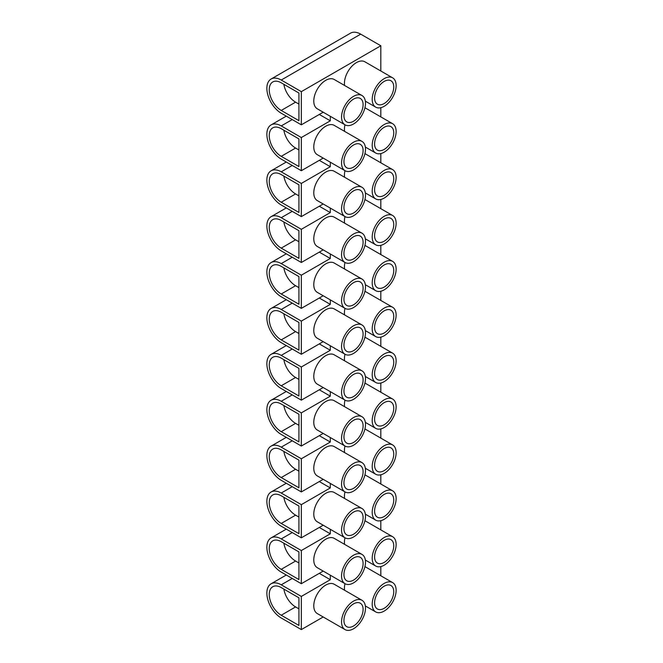 <?xml version="1.0" encoding="UTF-8"?>
<svg xmlns="http://www.w3.org/2000/svg" width="663" height="663" viewBox="0 0 663 663"><rect width="100%" height="100%" fill="white"/><g stroke="black" fill="none" stroke-linecap="round" stroke-linejoin="round"><path stroke-width="0.99" d="M292.242 578.459L281.228 584.816A20.313 11.727 -120 0 0 271.068 583.805A20.313 11.727 -120 0 0 266.866 593.112A20.313 11.727 -120 0 0 281.228 617.991L301.334 629.593L323.188 616.98M281.228 584.816L301.334 596.427L330.307 579.702L319.293 573.346M330.307 575.194L330.307 579.702M344.975 583.672A16.931 9.771 120 0 0 344.428 588.131A16.931 9.771 120 0 0 344.578 590.236M361.99 600.288L334.218 584.252A16.931 9.771 120 0 0 321.174 588.785A16.931 9.771 120 0 0 313.781 605.825A16.931 9.771 120 0 0 317.287 613.573L345.058 629.61A16.931 9.771 120 0 0 358.103 625.068A16.931 9.771 120 0 0 365.495 608.037A16.931 9.771 120 0 0 361.99 600.288A16.931 9.771 120 0 0 348.945 604.822A16.931 9.771 120 0 0 341.553 621.853A16.931 9.771 120 0 0 345.058 629.61M344.975 537.784A16.931 9.771 120 0 0 344.428 542.243A16.931 9.771 120 0 0 344.578 544.348M361.99 554.401L334.218 538.364A16.931 9.771 120 0 0 321.174 542.898A16.931 9.771 120 0 0 313.781 559.937A16.931 9.771 120 0 0 317.287 567.685L345.058 583.713A16.931 9.771 120 0 0 358.103 579.18A16.931 9.771 120 0 0 365.495 562.149A16.931 9.771 120 0 0 361.99 554.401A16.931 9.771 120 0 0 348.945 558.934A16.931 9.771 120 0 0 341.553 575.965A16.931 9.771 120 0 0 345.058 583.713M344.975 491.896A16.931 9.771 120 0 0 344.428 496.355A16.931 9.771 120 0 0 344.578 498.46M361.99 508.513L334.218 492.476A16.931 9.771 120 0 0 321.174 497.01A16.931 9.771 120 0 0 313.781 514.049A16.931 9.771 120 0 0 317.287 521.798L345.058 537.826A16.931 9.771 120 0 0 358.103 533.292A16.931 9.771 120 0 0 365.495 516.262A16.931 9.771 120 0 0 361.99 508.513A16.931 9.771 120 0 0 348.945 513.046A16.931 9.771 120 0 0 341.553 530.077A16.931 9.771 120 0 0 345.058 537.826M344.975 446.008A16.931 9.771 120 0 0 344.428 450.467A16.931 9.771 120 0 0 344.578 452.572M361.99 462.625L334.218 446.589A16.931 9.771 120 0 0 321.174 451.122A16.931 9.771 120 0 0 313.781 468.161A16.931 9.771 120 0 0 317.287 475.91L345.058 491.938A16.931 9.771 120 0 0 358.103 487.404A16.931 9.771 120 0 0 365.495 470.374A16.931 9.771 120 0 0 361.99 462.625A16.931 9.771 120 0 0 348.945 467.158A16.931 9.771 120 0 0 341.553 484.189A16.931 9.771 120 0 0 345.058 491.938M344.975 400.12A16.931 9.771 120 0 0 344.428 404.579A16.931 9.771 120 0 0 344.578 406.684M361.99 416.729L334.218 400.701A16.931 9.771 120 0 0 321.174 405.234A16.931 9.771 120 0 0 313.781 422.273A16.931 9.771 120 0 0 317.287 430.022L345.058 446.05A16.931 9.771 120 0 0 358.103 441.517A16.931 9.771 120 0 0 365.495 424.486A16.931 9.771 120 0 0 361.99 416.729A16.931 9.771 120 0 0 348.945 421.27A16.931 9.771 120 0 0 341.553 438.301A16.931 9.771 120 0 0 345.058 446.05M344.975 354.233A16.931 9.771 120 0 0 344.428 358.691A16.931 9.771 120 0 0 344.578 360.796M361.99 370.841L334.218 354.813A16.931 9.771 120 0 0 321.174 359.346A16.931 9.771 120 0 0 313.781 376.385A16.931 9.771 120 0 0 317.287 384.134L345.058 400.162A16.931 9.771 120 0 0 358.103 395.629A16.931 9.771 120 0 0 365.495 378.59A16.931 9.771 120 0 0 361.99 370.841A16.931 9.771 120 0 0 348.945 375.382A16.931 9.771 120 0 0 341.553 392.413A16.931 9.771 120 0 0 345.058 400.162M344.975 308.336A16.931 9.771 120 0 0 344.428 312.803A16.931 9.771 120 0 0 344.578 314.908M361.99 324.953L334.218 308.925A16.931 9.771 120 0 0 321.174 313.458A16.931 9.771 120 0 0 313.781 330.497A16.931 9.771 120 0 0 317.287 338.246L345.058 354.274A16.931 9.771 120 0 0 358.103 349.741A16.931 9.771 120 0 0 365.495 332.702A16.931 9.771 120 0 0 361.99 324.953A16.931 9.771 120 0 0 348.945 329.494A16.931 9.771 120 0 0 341.553 346.525A16.931 9.771 120 0 0 345.058 354.274M344.975 262.449A16.931 9.771 120 0 0 344.428 266.916A16.931 9.771 120 0 0 344.578 269.012M361.99 279.065L334.218 263.037A16.931 9.771 120 0 0 321.174 267.57A16.931 9.771 120 0 0 313.781 284.609A16.931 9.771 120 0 0 317.287 292.358L345.058 308.386A16.931 9.771 120 0 0 358.103 303.853A16.931 9.771 120 0 0 365.495 286.814A16.931 9.771 120 0 0 361.99 279.065A16.931 9.771 120 0 0 348.945 283.607A16.931 9.771 120 0 0 341.553 300.637A16.931 9.771 120 0 0 345.058 308.386M344.975 216.561A16.931 9.771 120 0 0 344.428 221.028A16.931 9.771 120 0 0 344.578 223.124M361.99 233.177L334.218 217.149A16.931 9.771 120 0 0 321.174 221.682A16.931 9.771 120 0 0 313.781 238.721A16.931 9.771 120 0 0 317.287 246.47L345.058 262.498A16.931 9.771 120 0 0 358.103 257.965A16.931 9.771 120 0 0 365.495 240.926A16.931 9.771 120 0 0 361.99 233.177A16.931 9.771 120 0 0 348.945 237.719A16.931 9.771 120 0 0 341.553 254.749A16.931 9.771 120 0 0 345.058 262.498M344.975 170.673A16.931 9.771 120 0 0 344.428 175.14A16.931 9.771 120 0 0 344.578 177.236M361.99 187.289L334.218 171.261A16.931 9.771 120 0 0 321.174 175.794A16.931 9.771 120 0 0 313.781 192.825A16.931 9.771 120 0 0 317.287 200.582L345.058 216.61A16.931 9.771 120 0 0 358.103 212.077A16.931 9.771 120 0 0 365.495 195.038A16.931 9.771 120 0 0 361.99 187.289A16.931 9.771 120 0 0 348.945 191.822A16.931 9.771 120 0 0 341.553 208.862A16.931 9.771 120 0 0 345.058 216.61M344.975 124.785A16.931 9.771 120 0 0 344.428 129.252A16.931 9.771 120 0 0 344.578 131.349M361.99 141.401L334.218 125.373A16.931 9.771 120 0 0 321.174 129.907A16.931 9.771 120 0 0 313.781 146.937A16.931 9.771 120 0 0 317.287 154.686L345.058 170.722A16.931 9.771 120 0 0 358.103 166.189A16.931 9.771 120 0 0 365.495 149.15A16.931 9.771 120 0 0 361.99 141.401A16.931 9.771 120 0 0 348.945 145.935A16.931 9.771 120 0 0 341.553 162.974A16.931 9.771 120 0 0 345.058 170.722M361.99 95.513L334.218 79.485A16.931 9.771 120 0 0 321.174 84.019A16.931 9.771 120 0 0 313.781 101.049A16.931 9.771 120 0 0 317.287 108.798L345.058 124.835A16.931 9.771 120 0 0 358.103 120.301A16.931 9.771 120 0 0 365.495 103.262A16.931 9.771 120 0 0 361.99 95.513A16.931 9.771 120 0 0 348.945 100.047A16.931 9.771 120 0 0 341.553 117.086A16.931 9.771 120 0 0 345.058 124.835M392.629 77.82A16.931 9.771 120 0 0 379.584 82.361A16.931 9.771 120 0 0 372.2 99.392A16.931 9.771 120 0 0 375.706 107.141A16.931 9.771 120 0 0 388.75 102.608A16.931 9.771 120 0 0 396.134 85.568A16.931 9.771 120 0 0 392.629 77.82L364.865 61.792A16.931 9.771 120 0 0 351.813 66.325A16.931 9.771 120 0 0 344.428 83.364A16.931 9.771 120 0 0 344.578 85.461M380.819 70.999L380.819 45.764L301.334 91.651L301.334 124.826L323.188 112.204M292.242 119.572L281.228 125.929A20.313 11.727 -120 0 0 271.068 124.926A20.313 11.727 -120 0 0 266.866 134.224A20.313 11.727 -120 0 0 281.228 159.103L301.334 170.714L301.334 137.539L330.307 120.815L330.307 116.315M301.334 170.714L323.188 158.101M292.242 165.46L281.228 171.816A20.313 11.727 -120 0 0 271.068 170.814A20.313 11.727 -120 0 0 266.866 180.112A20.313 11.727 -120 0 0 281.228 204.991L301.334 216.602L301.334 183.427L330.307 166.703L330.307 162.203M301.334 216.602L323.188 203.989M292.242 211.348L281.228 217.704A20.313 11.727 -120 0 0 271.068 216.702A20.313 11.727 -120 0 0 266.866 226A20.313 11.727 -120 0 0 281.228 250.879L301.334 262.49L301.334 229.315L330.307 212.591L330.307 208.091M301.334 262.49L323.188 249.876M292.242 257.236L281.228 263.601A20.313 11.727 -120 0 0 271.068 262.589A20.313 11.727 -120 0 0 266.866 271.888A20.313 11.727 -120 0 0 281.228 296.767L301.334 308.378L301.334 275.203L330.307 258.479L330.307 253.979M301.334 308.378L323.188 295.764M292.242 303.124L281.228 309.488A20.313 11.727 -120 0 0 271.068 308.477A20.313 11.727 -120 0 0 266.866 317.776A20.313 11.727 -120 0 0 281.228 342.655L301.334 354.266L301.334 321.091L330.307 304.375L330.307 299.867M301.334 354.266L323.188 341.652M292.242 349.011L281.228 355.376A20.313 11.727 -120 0 0 271.068 354.365A20.313 11.727 -120 0 0 266.866 363.664A20.313 11.727 -120 0 0 281.228 388.543L301.334 400.154L301.334 366.987L330.307 350.263L330.307 345.755M301.334 400.154L323.188 387.54M292.242 394.899L281.228 401.264A20.313 11.727 -120 0 0 271.068 400.253A20.313 11.727 -120 0 0 266.866 409.552A20.313 11.727 -120 0 0 281.228 434.431L301.334 446.042L301.334 412.875L330.307 396.151L330.307 391.642M301.334 446.042L323.188 433.428M292.242 440.796L281.228 447.152A20.313 11.727 -120 0 0 271.068 446.141A20.313 11.727 -120 0 0 266.866 455.44A20.313 11.727 -120 0 0 281.228 480.319L301.334 491.929L301.334 458.763L330.307 442.039L330.307 437.53M301.334 491.929L323.188 479.316M292.242 486.683L281.228 493.04A20.313 11.727 -120 0 0 271.068 492.029A20.313 11.727 -120 0 0 266.866 501.327A20.313 11.727 -120 0 0 281.228 526.207L301.334 537.817L301.334 504.651L330.307 487.927L330.307 483.418M301.334 537.817L323.188 525.204M292.242 532.571L281.228 538.928A20.313 11.727 -120 0 0 271.068 537.917A20.313 11.727 -120 0 0 266.866 547.215A20.313 11.727 -120 0 0 281.228 572.094L301.334 583.705L301.334 550.539L330.307 533.814L330.307 529.306M301.334 583.705L323.188 571.092M301.334 596.427L301.334 629.593M380.819 575.774L380.819 566.567M380.819 529.886L380.819 520.679M380.819 483.998L380.819 474.791M380.819 438.11L380.819 428.903M380.819 392.223L380.819 383.015M380.819 346.335L380.819 337.127M380.819 300.447L380.819 291.239M380.819 254.551L380.819 245.351M380.819 208.663L380.819 199.464M380.819 162.775L380.819 153.576M380.819 116.887L380.819 107.688M396.134 590.343A16.931 9.771 120 0 0 392.629 582.595A16.931 9.771 120 0 0 379.584 587.128A16.931 9.771 120 0 0 372.2 604.167A16.931 9.771 120 0 0 375.706 611.916A16.931 9.771 120 0 0 388.75 607.383A16.931 9.771 120 0 0 396.134 590.343M393.747 591.727A13.542 7.815 120 0 0 390.938 585.528A13.542 7.815 120 0 0 380.504 589.15A13.542 7.815 120 0 0 374.595 602.783A13.542 7.815 120 0 0 377.396 608.982A13.542 7.815 120 0 0 387.83 605.352A13.542 7.815 120 0 0 393.747 591.727M363.1 609.413A13.542 7.815 120 0 0 360.299 603.214A13.542 7.815 120 0 0 349.857 606.844A13.542 7.815 120 0 0 343.948 620.477A13.542 7.815 120 0 0 346.757 626.676A13.542 7.815 120 0 0 357.191 623.046A13.542 7.815 120 0 0 363.1 609.413M281.228 615.223A16.931 9.771 60 0 1 270.164 600.305A16.931 9.771 60 0 1 272.758 586.738A16.931 9.771 60 0 1 281.228 587.575L298.938 597.811L298.938 625.449L281.228 615.223L295.59 606.927A16.931 9.771 60 0 1 283.863 589.1M295.59 606.927L298.938 608.866M281.228 538.928L301.334 550.539M319.293 527.458L330.307 533.814M298.938 579.561L281.228 569.335A16.931 9.771 60 0 1 270.164 554.417A16.931 9.771 60 0 1 272.758 540.851A16.931 9.771 60 0 1 281.228 541.688L298.938 551.914L298.938 579.561M281.228 569.335L295.59 561.039A16.931 9.771 60 0 1 283.863 543.212M295.59 561.039L298.938 562.978M396.134 544.456A16.931 9.771 120 0 0 392.629 536.707A16.931 9.771 120 0 0 379.584 541.24A16.931 9.771 120 0 0 372.2 558.279A16.931 9.771 120 0 0 375.706 566.028A16.931 9.771 120 0 0 388.75 561.495A16.931 9.771 120 0 0 396.134 544.456M393.747 545.84A13.542 7.815 120 0 0 390.938 539.641A13.542 7.815 120 0 0 380.504 543.262A13.542 7.815 120 0 0 374.595 556.895A13.542 7.815 120 0 0 377.396 563.094A13.542 7.815 120 0 0 387.83 559.464A13.542 7.815 120 0 0 393.747 545.84M363.1 563.525A13.542 7.815 120 0 0 360.299 557.326A13.542 7.815 120 0 0 349.857 560.956A13.542 7.815 120 0 0 343.948 574.589A13.542 7.815 120 0 0 346.757 580.788A13.542 7.815 120 0 0 357.191 577.158A13.542 7.815 120 0 0 363.1 563.525M363.1 517.637A13.542 7.815 120 0 0 360.299 511.438A13.542 7.815 120 0 0 349.857 515.068A13.542 7.815 120 0 0 343.948 528.701A13.542 7.815 120 0 0 346.757 534.9A13.542 7.815 120 0 0 357.191 531.27A13.542 7.815 120 0 0 363.1 517.637M393.747 499.952A13.542 7.815 120 0 0 390.938 493.753A13.542 7.815 120 0 0 380.504 497.374A13.542 7.815 120 0 0 374.595 511.007A13.542 7.815 120 0 0 377.396 517.206A13.542 7.815 120 0 0 387.83 513.576A13.542 7.815 120 0 0 393.747 499.952M396.134 498.568A16.931 9.771 120 0 0 392.629 490.819A16.931 9.771 120 0 0 379.584 495.352A16.931 9.771 120 0 0 372.2 512.391A16.931 9.771 120 0 0 375.706 520.14A16.931 9.771 120 0 0 388.75 515.599A16.931 9.771 120 0 0 396.134 498.568M319.293 481.562L330.307 487.927M281.228 493.04L301.334 504.651M298.938 533.674L281.228 523.447A16.931 9.771 60 0 1 270.164 508.529A16.931 9.771 60 0 1 272.758 494.963A16.931 9.771 60 0 1 281.228 495.8L298.938 506.026L298.938 533.674M281.228 523.447L295.59 515.151A16.931 9.771 60 0 1 283.863 497.325M295.59 515.151L298.938 517.09M363.1 471.749A13.542 7.815 120 0 0 360.299 465.55A13.542 7.815 120 0 0 349.857 469.18A13.542 7.815 120 0 0 343.948 482.813A13.542 7.815 120 0 0 346.757 489.012A13.542 7.815 120 0 0 357.191 485.382A13.542 7.815 120 0 0 363.1 471.749M393.747 454.064A13.542 7.815 120 0 0 390.938 447.865A13.542 7.815 120 0 0 380.504 451.486A13.542 7.815 120 0 0 374.595 465.119A13.542 7.815 120 0 0 377.396 471.318A13.542 7.815 120 0 0 387.83 467.688A13.542 7.815 120 0 0 393.747 454.064M396.134 452.68A16.931 9.771 120 0 0 392.629 444.931A16.931 9.771 120 0 0 379.584 449.464A16.931 9.771 120 0 0 372.2 466.503A16.931 9.771 120 0 0 375.706 474.252A16.931 9.771 120 0 0 388.75 469.711A16.931 9.771 120 0 0 396.134 452.68M319.293 435.674L330.307 442.039M281.228 447.152L301.334 458.763M298.938 487.786L281.228 477.559A16.931 9.771 60 0 1 270.164 462.641A16.931 9.771 60 0 1 272.758 449.075A16.931 9.771 60 0 1 281.228 449.912L298.938 460.139L298.938 487.786M281.228 477.559L295.59 469.263A16.931 9.771 60 0 1 283.863 451.437M295.59 469.263L298.938 471.202M363.1 425.861A13.542 7.815 120 0 0 360.299 419.662A13.542 7.815 120 0 0 349.857 423.292A13.542 7.815 120 0 0 343.948 436.925A13.542 7.815 120 0 0 346.757 443.124A13.542 7.815 120 0 0 357.191 439.494A13.542 7.815 120 0 0 363.1 425.861M393.747 408.176A13.542 7.815 120 0 0 390.938 401.977A13.542 7.815 120 0 0 380.504 405.599A13.542 7.815 120 0 0 374.595 419.231A13.542 7.815 120 0 0 377.396 425.431A13.542 7.815 120 0 0 387.83 421.801A13.542 7.815 120 0 0 393.747 408.176M396.134 406.792A16.931 9.771 120 0 0 392.629 399.043A16.931 9.771 120 0 0 379.584 403.576A16.931 9.771 120 0 0 372.2 420.615A16.931 9.771 120 0 0 375.706 428.364A16.931 9.771 120 0 0 388.75 423.823A16.931 9.771 120 0 0 396.134 406.792M319.293 389.786L330.307 396.151M281.228 401.264L301.334 412.875M298.938 441.898L281.228 431.671A16.931 9.771 60 0 1 270.164 416.754A16.931 9.771 60 0 1 272.758 403.187A16.931 9.771 60 0 1 281.228 404.024L298.938 414.251L298.938 441.898M281.228 431.671L295.59 423.375A16.931 9.771 60 0 1 283.863 405.549M295.59 423.375L298.938 425.315M281.228 355.376L301.334 366.987M319.293 343.898L330.307 350.263M298.938 396.01L281.228 385.783A16.931 9.771 60 0 1 270.164 370.866A16.931 9.771 60 0 1 272.758 357.299A16.931 9.771 60 0 1 281.228 358.136L298.938 368.363L298.938 396.01M281.228 385.783L295.59 377.487A16.931 9.771 60 0 1 283.863 359.661M295.59 377.487L298.938 379.427M396.134 360.904A16.931 9.771 120 0 0 392.629 353.155A16.931 9.771 120 0 0 379.584 357.689A16.931 9.771 120 0 0 372.2 374.728A16.931 9.771 120 0 0 375.706 382.476A16.931 9.771 120 0 0 388.75 377.935A16.931 9.771 120 0 0 396.134 360.904M393.747 362.288A13.542 7.815 120 0 0 390.938 356.081A13.542 7.815 120 0 0 380.504 359.711A13.542 7.815 120 0 0 374.595 373.344A13.542 7.815 120 0 0 377.396 379.543A13.542 7.815 120 0 0 387.83 375.913A13.542 7.815 120 0 0 393.747 362.288M363.1 379.974A13.542 7.815 120 0 0 360.299 373.775A13.542 7.815 120 0 0 349.857 377.404A13.542 7.815 120 0 0 343.948 391.029A13.542 7.815 120 0 0 346.757 397.236A13.542 7.815 120 0 0 357.191 393.607A13.542 7.815 120 0 0 363.1 379.974M281.228 309.488L301.334 321.091M319.293 298.01L330.307 304.375M298.938 350.122L281.228 339.895A16.931 9.771 60 0 1 270.164 324.978A16.931 9.771 60 0 1 272.758 311.411A16.931 9.771 60 0 1 281.228 312.248L298.938 322.475L298.938 350.122M281.228 339.895L295.59 331.599A16.931 9.771 60 0 1 283.863 313.773M295.59 331.599L298.938 333.539M396.134 315.016A16.931 9.771 120 0 0 392.629 307.267A16.931 9.771 120 0 0 379.584 311.801A16.931 9.771 120 0 0 372.2 328.831A16.931 9.771 120 0 0 375.706 336.589A16.931 9.771 120 0 0 388.75 332.047A16.931 9.771 120 0 0 396.134 315.016M393.747 316.392A13.542 7.815 120 0 0 390.938 310.193A13.542 7.815 120 0 0 380.504 313.823A13.542 7.815 120 0 0 374.595 327.456A13.542 7.815 120 0 0 377.396 333.655A13.542 7.815 120 0 0 387.83 330.025A13.542 7.815 120 0 0 393.747 316.392M363.1 334.086A13.542 7.815 120 0 0 360.299 327.887A13.542 7.815 120 0 0 349.857 331.517A13.542 7.815 120 0 0 343.948 345.141A13.542 7.815 120 0 0 346.757 351.34A13.542 7.815 120 0 0 357.191 347.719A13.542 7.815 120 0 0 363.1 334.086M363.1 288.198A13.542 7.815 120 0 0 360.299 281.999A13.542 7.815 120 0 0 349.857 285.629A13.542 7.815 120 0 0 343.948 299.253A13.542 7.815 120 0 0 346.757 305.452A13.542 7.815 120 0 0 357.191 301.831A13.542 7.815 120 0 0 363.1 288.198M393.747 270.504A13.542 7.815 120 0 0 390.938 264.305A13.542 7.815 120 0 0 380.504 267.935A13.542 7.815 120 0 0 374.595 281.568A13.542 7.815 120 0 0 377.396 287.767A13.542 7.815 120 0 0 387.83 284.137A13.542 7.815 120 0 0 393.747 270.504M396.134 269.128A16.931 9.771 120 0 0 392.629 261.379A16.931 9.771 120 0 0 379.584 265.913A16.931 9.771 120 0 0 372.2 282.944A16.931 9.771 120 0 0 375.706 290.692A16.931 9.771 120 0 0 388.75 286.159A16.931 9.771 120 0 0 396.134 269.128M319.293 252.122L330.307 258.479M281.228 263.601L301.334 275.203M298.938 304.234L281.228 294.007A16.931 9.771 60 0 1 270.164 279.09A16.931 9.771 60 0 1 272.758 265.523A16.931 9.771 60 0 1 281.228 266.36L298.938 276.587L298.938 304.234M281.228 294.007L295.59 285.712A16.931 9.771 60 0 1 283.863 267.885M295.59 285.712L298.938 287.643M363.1 242.31A13.542 7.815 120 0 0 360.299 236.111A13.542 7.815 120 0 0 349.857 239.741A13.542 7.815 120 0 0 343.948 253.365A13.542 7.815 120 0 0 346.757 259.565A13.542 7.815 120 0 0 357.191 255.943A13.542 7.815 120 0 0 363.1 242.31M393.747 224.616A13.542 7.815 120 0 0 390.938 218.417A13.542 7.815 120 0 0 380.504 222.047A13.542 7.815 120 0 0 374.595 235.68A13.542 7.815 120 0 0 377.396 241.879A13.542 7.815 120 0 0 387.83 238.249A13.542 7.815 120 0 0 393.747 224.616M396.134 223.24A16.931 9.771 120 0 0 392.629 215.492A16.931 9.771 120 0 0 379.584 220.025A16.931 9.771 120 0 0 372.2 237.056A16.931 9.771 120 0 0 375.706 244.804A16.931 9.771 120 0 0 388.75 240.271A16.931 9.771 120 0 0 396.134 223.24M319.293 206.234L330.307 212.591M281.228 217.704L301.334 229.315M298.938 258.346L281.228 248.119A16.931 9.771 60 0 1 270.164 233.202A16.931 9.771 60 0 1 272.758 219.635A16.931 9.771 60 0 1 281.228 220.472L298.938 230.699L298.938 258.346M281.228 248.119L295.59 239.824A16.931 9.771 60 0 1 283.863 221.997M295.59 239.824L298.938 241.755M363.1 196.422A13.542 7.815 120 0 0 360.299 190.223A13.542 7.815 120 0 0 349.857 193.853A13.542 7.815 120 0 0 343.948 207.478A13.542 7.815 120 0 0 346.757 213.677A13.542 7.815 120 0 0 357.191 210.055A13.542 7.815 120 0 0 363.1 196.422M393.747 178.728A13.542 7.815 120 0 0 390.938 172.529A13.542 7.815 120 0 0 380.504 176.159A13.542 7.815 120 0 0 374.595 189.792A13.542 7.815 120 0 0 377.396 195.991A13.542 7.815 120 0 0 387.83 192.361A13.542 7.815 120 0 0 393.747 178.728M396.134 177.352A16.931 9.771 120 0 0 392.629 169.604A16.931 9.771 120 0 0 379.584 174.137A16.931 9.771 120 0 0 372.2 191.168A16.931 9.771 120 0 0 375.706 198.917A16.931 9.771 120 0 0 388.75 194.383A16.931 9.771 120 0 0 396.134 177.352M319.293 160.347L330.307 166.703M281.228 171.816L301.334 183.427M298.938 212.458L281.228 202.232A16.931 9.771 60 0 1 270.164 187.314A16.931 9.771 60 0 1 272.758 173.747A16.931 9.771 60 0 1 281.228 174.584L298.938 184.811L298.938 212.458M281.228 202.232L295.59 193.936A16.931 9.771 60 0 1 283.863 176.109M295.59 193.936L298.938 195.867M363.1 150.534A13.542 7.815 120 0 0 360.299 144.335A13.542 7.815 120 0 0 349.857 147.965A13.542 7.815 120 0 0 343.948 161.59A13.542 7.815 120 0 0 346.757 167.789A13.542 7.815 120 0 0 357.191 164.167A13.542 7.815 120 0 0 363.1 150.534M393.747 132.84A13.542 7.815 120 0 0 390.938 126.641A13.542 7.815 120 0 0 380.504 130.271A13.542 7.815 120 0 0 374.595 143.904A13.542 7.815 120 0 0 377.396 150.103A13.542 7.815 120 0 0 387.83 146.473A13.542 7.815 120 0 0 393.747 132.84M396.134 131.465A16.931 9.771 120 0 0 392.629 123.708A16.931 9.771 120 0 0 379.584 128.249A16.931 9.771 120 0 0 372.2 145.28A16.931 9.771 120 0 0 375.706 153.029A16.931 9.771 120 0 0 388.75 148.495A16.931 9.771 120 0 0 396.134 131.465M319.293 114.459L330.307 120.815M281.228 125.929L301.334 137.539M298.938 166.57L281.228 156.344A16.931 9.771 60 0 1 270.164 141.426A16.931 9.771 60 0 1 272.758 127.86A16.931 9.771 60 0 1 281.228 128.697L298.938 138.923L298.938 166.57M281.228 156.344L295.59 148.048A16.931 9.771 60 0 1 283.863 130.221M295.59 148.048L298.938 149.979M281.228 110.448A16.931 9.771 60 0 1 270.164 95.538A16.931 9.771 60 0 1 272.758 81.972A16.931 9.771 60 0 1 281.228 82.809L298.938 93.035L298.938 120.683L281.228 110.448L295.59 102.16A16.931 9.771 60 0 1 283.863 84.334M380.819 45.764L360.705 34.153A20.313 11.727 -120 0 0 350.553 33.15L271.068 79.038A20.313 11.727 -120 0 0 266.866 88.336A20.313 11.727 -120 0 0 281.228 113.216L301.334 124.826M360.705 34.153L281.228 80.041A20.313 11.727 -120 0 0 271.068 79.038M363.1 104.646A13.542 7.815 120 0 0 360.299 98.447A13.542 7.815 120 0 0 349.857 102.077A13.542 7.815 120 0 0 343.948 115.702A13.542 7.815 120 0 0 346.757 121.901A13.542 7.815 120 0 0 357.191 118.271A13.542 7.815 120 0 0 363.1 104.646M393.747 86.952A13.542 7.815 120 0 0 390.938 80.753A13.542 7.815 120 0 0 380.504 84.383A13.542 7.815 120 0 0 374.595 98.008A13.542 7.815 120 0 0 377.396 104.215A13.542 7.815 120 0 0 387.83 100.585A13.542 7.815 120 0 0 393.747 86.952M281.228 80.041L301.334 91.651M295.59 102.16L298.938 104.091M286.292 575.02L271.068 583.805M364.94 566.608L392.629 582.595M286.292 529.132L271.068 537.917M364.94 520.72L392.629 536.707M286.292 483.244L271.068 492.029M364.94 474.832L392.629 490.819M286.292 437.356L271.068 446.141M364.94 428.944L392.629 444.931M286.292 391.468L271.068 400.253M364.94 383.057L392.629 399.043M286.292 345.58L271.068 354.365M364.94 337.169L392.629 353.155M286.292 299.693L271.068 308.477M364.94 291.281L392.629 307.267M286.292 253.805L271.068 262.589M364.94 245.393L392.629 261.379M286.292 207.917L271.068 216.702M364.94 199.505L392.629 215.492M286.292 162.029L271.068 170.814M364.94 153.617L392.629 169.604M286.292 116.141L271.068 124.926M364.94 107.729L392.629 123.708M365.346 101.166L375.706 107.141M365.346 284.717L375.706 290.692M365.346 147.053L375.706 153.029M365.346 376.493L375.706 382.476M365.346 192.941L375.706 198.917M365.346 514.156L375.706 520.14M365.346 238.829L375.706 244.804M365.346 330.605L375.706 336.589M365.346 468.269L375.706 474.252M365.346 560.044L375.706 566.028M365.346 422.381L375.706 428.364M365.346 605.932L375.706 611.916"/></g></svg>
